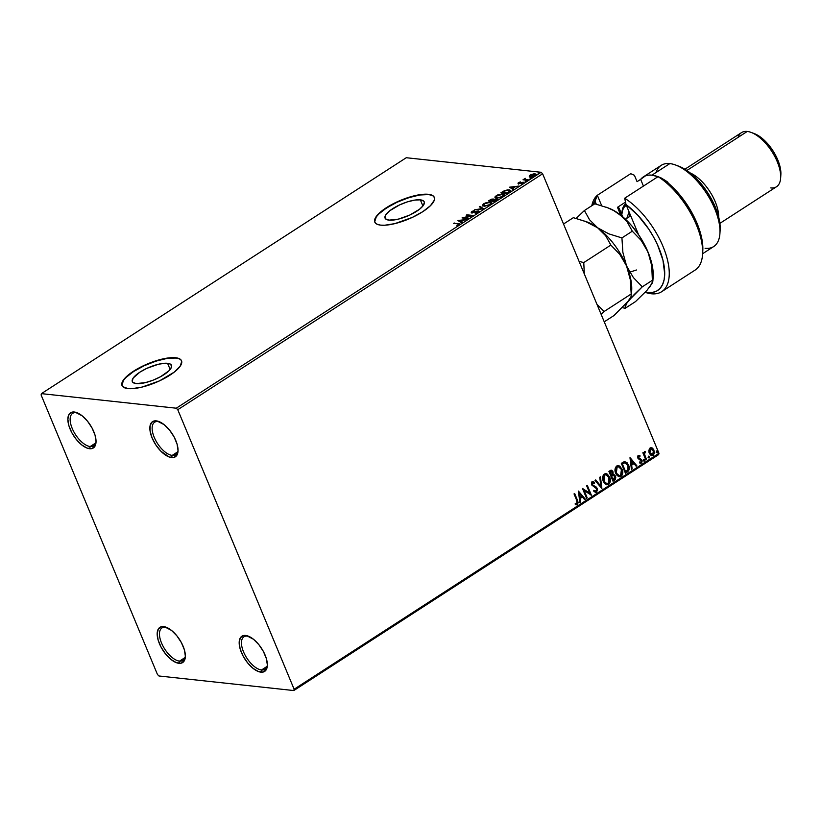 <?xml version="1.0" encoding="UTF-8"?>
<svg xmlns="http://www.w3.org/2000/svg" width="822" height="822" viewBox="0 0 822 822"><rect width="100%" height="100%" fill="white"/><g stroke="black" fill="none" stroke-linecap="round" stroke-linejoin="round"><path stroke-width="1.23" d="M165.417 627.248A19.338 9.145 -122.9 0 0 161.533 643.01A19.338 9.145 -122.9 0 0 179.515 661.124L178.908 663.313A20.951 9.905 57.1 0 1 159.427 643.677A20.951 9.905 57.1 0 1 163.629 626.6L165.417 627.248A19.338 9.145 57.1 0 1 166.958 627.566A19.338 9.145 -122.9 0 0 165.417 627.248L171.5 630.412L176.874 635.827L181.395 642.629L184.375 649.791L185.361 656.213L184.2 660.929L181.076 663.21L176.453 662.707L171.048 659.511L165.664 654.086L161.143 647.284L158.163 640.122L157.177 633.7L158.338 628.984L161.472 626.703L163.629 626.6A20.951 9.905 57.1 0 1 166.147 627.227A20.951 9.905 57.1 0 1 185.34 656.912A20.951 9.905 57.1 0 1 178.908 663.313L179.515 661.124A19.338 9.145 57.1 0 1 163.003 646.113A19.338 9.145 57.1 0 1 161.965 627.946A19.338 9.145 57.1 0 1 165.417 627.248M185.022 657.569L179.515 661.124L185.022 657.569M247.412 636.105A19.338 9.145 -122.9 0 0 243.528 651.856A19.338 9.145 -122.9 0 0 261.519 669.981L260.913 672.17A20.951 9.905 57.1 0 1 241.432 652.534A20.951 9.905 57.1 0 1 245.634 635.457L247.412 636.105A19.338 9.145 57.1 0 1 248.963 636.413A19.338 9.145 -122.9 0 0 247.412 636.105L253.505 639.259L258.879 644.684L263.4 651.486L266.379 658.648L267.366 665.07L266.205 669.786L263.071 672.067L258.457 671.564L253.042 668.358L247.669 662.943L243.148 656.141L240.168 648.979L239.181 642.557L240.343 637.841L243.466 635.56L245.634 635.457A20.951 9.905 57.1 0 1 248.141 636.084A20.951 9.905 57.1 0 1 267.335 665.769A20.951 9.905 57.1 0 1 260.913 672.17L261.519 669.981A19.338 9.145 57.1 0 1 244.997 654.97A19.338 9.145 57.1 0 1 243.959 636.803A19.338 9.145 57.1 0 1 247.412 636.105M267.016 666.426L261.519 669.981L267.016 666.426M158.091 421.522A19.338 9.145 -122.9 0 0 154.207 437.273A19.338 9.145 -122.9 0 0 172.199 455.398L171.593 457.577A20.951 9.905 57.1 0 1 152.101 437.951A20.951 9.905 57.1 0 1 156.314 420.874L158.091 421.522A19.338 9.145 57.1 0 1 159.643 421.83A19.338 9.145 -122.9 0 0 158.091 421.522L164.174 424.676L169.558 430.091L174.079 436.903L177.059 444.065L178.045 450.487L176.884 455.203L173.75 457.474L169.137 456.981L160.978 451.299L155.933 445.072L152.101 437.951L150.087 431.026L150.169 425.344L152.358 421.778L156.314 420.874A20.951 9.905 57.1 0 1 158.821 421.501A20.951 9.905 57.1 0 1 178.014 451.186A20.951 9.905 57.1 0 1 171.593 457.577L172.199 455.398A19.338 9.145 57.1 0 1 155.677 440.387A19.338 9.145 57.1 0 1 154.639 422.22A19.338 9.145 57.1 0 1 158.091 421.522M177.696 451.843L172.199 455.398L177.696 451.843M76.086 412.665A19.338 9.145 -122.9 0 0 72.213 428.426A19.338 9.145 -122.9 0 0 90.194 446.541L89.588 448.73A20.951 9.905 57.1 0 1 70.106 429.094A20.951 9.905 57.1 0 1 74.309 412.017L76.086 412.665A19.338 9.145 57.1 0 1 77.638 412.983A19.338 9.145 -122.9 0 0 76.086 412.665L82.179 415.829L87.553 421.244L92.074 428.046L95.054 435.208L96.04 441.63L94.879 446.346L91.756 448.627L87.132 448.124L81.717 444.918L76.343 439.503L71.822 432.701L68.843 425.539L67.856 419.117L69.017 414.401L72.151 412.12L74.309 412.017A20.951 9.905 57.1 0 1 76.816 412.644A20.951 9.905 57.1 0 1 96.01 442.328A20.951 9.905 57.1 0 1 89.588 448.73L90.194 446.541A19.338 9.145 57.1 0 1 73.672 431.529A19.338 9.145 57.1 0 1 72.644 413.363A19.338 9.145 57.1 0 1 76.086 412.665M95.701 442.986L90.194 446.541L95.701 442.986M167.575 363.303A21.208 6.699 157.4 0 1 171.469 365.297A21.208 6.699 157.4 0 1 159.427 377.319A21.208 6.699 157.4 0 1 136.195 383.597L132.804 382.322L132.178 381.161L133.205 378.007L139.894 372.15L146.809 368.369L158.276 364.29L164.934 363.242L169.62 363.745L171.593 365.728L171.459 367.187L168.972 370.763L160.588 376.692L153.139 380.165L145.504 382.6L136.195 383.597A21.208 6.699 157.4 0 1 132.311 381.593A21.208 6.699 157.4 0 1 144.353 369.581A21.208 6.699 157.4 0 1 167.575 363.303L170.144 369.458L167.575 363.303M420.35 199.849A21.208 6.699 157.4 0 1 424.234 201.852A21.208 6.699 157.4 0 1 412.192 213.864A21.208 6.699 157.4 0 1 388.97 220.142L385.569 218.878L385.086 216.258L385.97 214.563L389.834 210.709L399.584 204.914L407.28 201.904L414.565 200.126L420.35 199.849L423.741 201.123L424.368 202.284L423.351 205.438L419.477 209.291L409.736 215.076L398.269 219.155L388.97 220.142A21.208 6.699 157.4 0 1 385.076 218.149A21.208 6.699 157.4 0 1 397.118 206.127A21.208 6.699 157.4 0 1 420.35 199.849L422.919 206.014L420.35 199.849M434.355 197.475A32.233 10.172 -22.6 0 0 428.509 194.578L428.385 194.3A32.233 10.172 157.4 0 1 434.293 197.331A32.233 10.172 157.4 0 1 415.994 215.6A32.233 10.172 157.4 0 1 380.699 225.136L384.706 225.228L394.837 223.635L412.254 217.44L422.765 211.686L430.502 205.634L434.293 200.208L434.489 197.989L433.543 196.222L431.488 194.978L424.378 194.208L414.247 195.8L396.831 201.996L382.014 210.792L376.147 216.648L374.585 221.447L375.541 223.204L377.596 224.457L380.699 225.136A32.233 10.172 157.4 0 1 374.791 222.104A32.233 10.172 157.4 0 1 393.091 203.835A32.233 10.172 157.4 0 1 428.385 194.3L428.509 194.578A32.233 10.172 -22.6 0 0 393.409 204.01A32.233 10.172 -22.6 0 0 374.853 222.248M181.58 360.92A32.233 10.172 -22.6 0 0 175.733 358.022L175.62 357.745A32.233 10.172 157.4 0 1 181.528 360.776A32.233 10.172 157.4 0 1 163.218 379.045A32.233 10.172 157.4 0 1 127.924 388.58L131.941 388.672L142.062 387.08L159.478 380.884L174.295 372.089L180.172 366.232L181.724 361.433L180.778 359.666L178.713 358.423L171.603 357.652L161.472 359.245L144.055 365.441L133.544 371.195L125.807 377.247L123.372 380.093L121.82 384.891L122.766 386.659L127.924 388.58A32.233 10.172 157.4 0 1 122.016 385.549A32.233 10.172 157.4 0 1 140.315 367.28A32.233 10.172 157.4 0 1 175.62 357.745L175.733 358.022A32.233 10.172 -22.6 0 0 140.634 367.465A32.233 10.172 -22.6 0 0 122.077 385.693M177.768 409.716L542.623 173.791L658.977 453.312L294.122 689.237L177.768 409.716L176.268 408.205L41.419 393.635L406.274 157.721L541.123 172.281L176.268 408.205L41.419 393.635L41.1 394.95L157.454 674.472L158.954 675.982L293.803 690.552L658.648 454.628L658.977 453.312L542.623 173.791L541.123 172.281L406.274 157.721L41.419 393.635L41.1 394.95L157.454 674.472L158.954 675.982L293.803 690.552L294.122 689.237L177.768 409.716L176.268 408.205L541.123 172.281L542.623 173.791L177.768 409.716M648.846 450.261L649.041 452.532L650.459 454.967L652.021 455.748L653.459 455.224L654.466 452.264L652.832 448.422L650.356 447.795L648.846 450.261L649.298 453.22L651.949 455.737L653.192 455.419L654.004 450.179L652.308 448.021L650.089 447.949L648.846 450.261M645.866 460.001L646.503 459.58L644.469 454.052L644.859 451.422L643.945 453.425L643.503 452.357L642.855 452.778L645.866 460.001L646.503 459.58L644.561 454.617L645.157 451.442L643.945 453.425L643.503 452.357L642.855 452.778L645.866 460.001M638.355 455.532L637.687 456.765L638.057 458.491L641.335 461.008L640.913 462.231L639.711 462.046L639.629 462.95L641.355 463.074L642.085 461.717L641.705 459.837L638.447 457.402L638.766 456.385L639.906 456.621L640.019 455.758L638.355 455.532L637.923 458.214L641.211 460.567L640.913 462.231L639.711 462.046L639.629 462.95L641.355 463.074L641.838 460.115L638.55 457.762L638.766 456.385L639.906 456.621L640.019 455.758L638.673 455.337M627.371 471.962L629.066 469.845L628.881 465.971L627.042 462.642L624.155 461.697L621.319 463.331L625.429 473.215L627.371 471.962C629.447 470.163 629.837 467.862 628.563 465.077L624.71 461.584L621.319 463.331L625.429 473.215L627.371 471.962M613.017 481.24L615.431 479.401L615.791 477.161L614.784 474.993L613.12 474.407L612.524 470.924L610.931 470.205L608.907 471.355L613.017 481.24L614.681 480.161L615.483 476.082L613.12 474.407L613.027 471.797L611.342 470.174L608.907 471.355L613.017 481.24M601.776 488.504L600.45 476.822L599.752 477.274L600.841 486.09L595.693 479.904L594.994 480.356L601.889 488.432L600.45 476.822L599.752 477.274L600.841 486.09L595.693 479.904L594.994 480.356L601.776 488.504M587.227 497.916L584.165 490.559L591.398 495.214L587.288 485.329L586.641 485.751L589.713 493.118L582.469 488.443L586.589 498.327L587.227 497.916L586.497 498.111L587.227 497.916L584.165 490.559L591.398 495.214L587.288 485.329L586.641 485.751L589.713 493.118L582.469 488.443L586.589 498.327L587.227 497.916M576.756 500.485L577.198 503.321L575.308 503.526L575.297 504.503L577.352 504.626L578.185 502.468L574.66 493.498L574.023 493.909L576.756 500.485L576.921 503.609L575.308 503.526L575.297 504.503L577.352 504.626L577.434 500.177L574.66 493.498L574.023 493.909L576.756 500.485M578.411 491.073L579.849 502.684L580.548 502.242L580.085 498.512L582.428 497.002L584.606 499.612L585.305 499.16L578.411 491.073L579.849 502.684L580.548 502.242L580.085 498.512L582.428 497.002L584.606 499.612L585.305 499.16L578.411 491.073M596.125 491.196L594.131 490.395L593.813 491.237L596.587 492.183L597.522 489.367L596.443 487.179L592.57 484.908L592.549 482.925L594.368 483.326L594.614 482.391L592.919 481.569L591.696 482.514L591.778 485.031L596.166 488.104L596.782 489.511L596.125 491.196L594.131 490.395L593.813 491.237L595.457 492.378L596.587 492.183L595.477 492.378L596.587 492.183L597.245 488.371L592.405 484.579L593.237 482.668L592.364 482.74L594.368 483.326L594.614 482.391L592.313 481.764L591.778 485.031L596.597 488.771L596.125 491.196L595.395 491.289M603.276 481.322L604.776 483.644L607.016 484.816L608.64 484.394L609.842 482.966L609.996 478.044L607.479 474.212L605.906 473.595L603.903 474.315L602.608 478.589L603.276 481.322L606.996 484.805L608.64 484.394C610.541 482.339 610.89 479.925 609.677 477.13L605.958 473.606L604.262 474.037C602.382 476.102 602.053 478.538 603.276 481.322M615.688 473.297L617.188 475.619L619.428 476.791L621.052 476.37L622.254 474.941L622.408 470.009L619.891 466.177L618.319 465.571L616.315 466.29L615.02 470.564L615.688 473.297L619.408 476.781L621.052 476.37C622.953 474.315 623.302 471.89 622.09 469.095L618.37 465.581L616.675 466.012C614.794 468.078 614.466 470.513 615.688 473.297M629.981 457.731L631.419 469.341L632.118 468.889L631.656 465.17L633.998 463.649L636.177 466.259L636.875 465.807L630.084 457.659L631.419 469.341L632.118 468.889L631.656 465.17L633.998 463.649L636.177 466.259L636.875 465.807L629.981 457.731M643.544 460.618L644.623 460.865L644.253 459.467L643.451 460.31L644.417 461.091L644.612 459.919L643.739 459.447L643.544 460.618L644.417 461.091M648.466 457.433L649.544 457.679L649.174 456.282L648.373 457.124L649.339 457.916L649.534 456.744L648.661 456.261L648.466 457.433L649.339 457.916M656.49 452.244L657.569 452.49L657.199 451.093L656.398 451.936L657.364 452.717L657.559 451.555L656.686 451.073L656.49 452.244L657.364 452.717M534.886 174.346L534.608 175.846L531.115 176.853L530.159 176.062L530.437 175.384L534.033 174.192L534.475 175.518L530.94 176.432L530.796 175.127L535.235 174.367L534.999 173.802L530.221 175.055L529.296 176.381L531.248 176.843L534.454 175.918L536.006 174.336L533.992 173.802L530.796 174.726L529.44 175.723L529.532 176.946M527.693 180.275L528.33 179.864L525.053 179.35L525.35 178.333L523.028 179.771L527.693 180.275L528.33 179.864L525.268 179.453L525.35 178.333L523.028 179.771L527.693 180.275M522.515 182.844L523.45 182.782L522.278 182.279L519.278 183.532L519.114 182.679L520.398 181.909L518.25 182.823L518.024 183.398L518.918 183.573L522.813 182.69L521.251 184.025L523.357 183.142L523.604 182.32L519.114 183.152L520.398 181.909L518.497 182.638L518.898 183.101M509.188 192.235L510.657 190.385L507.862 189.82L504.348 190.725L500.875 192.8L507.246 193.489L510.709 190.478L509.28 189.841L504.348 190.725L500.875 192.8L507.246 193.489L509.188 192.235M494.834 201.524L497.3 199.756L496.663 198.975L493.714 199.643L493.323 199.016L491.515 199.171L488.463 200.835L494.834 201.524L496.509 200.445L496.663 198.975L493.714 199.643L493.149 198.996L488.463 200.835L494.834 201.524M483.603 208.788L480.007 206.291L479.308 206.743L482.113 208.583L474.551 209.826L483.603 208.788L480.007 206.291L479.308 206.743L482.113 208.583L474.551 209.826L483.603 208.788M469.054 218.19L464.307 217.686L473.225 215.498L466.845 214.809L466.208 215.22L470.965 215.734L462.036 217.922L468.406 218.611L469.054 218.19L464.307 217.686L473.225 215.498L466.845 214.809L466.208 215.22L470.965 215.734L462.036 217.922L469.054 218.19M457.823 223.841L458.882 224.314L456.919 225.608L459.775 223.697L453.58 223.389L457.823 223.841L458.573 224.601L456.919 225.608L459.888 223.831L453.58 223.389L457.823 223.841M457.967 220.553L461.666 222.968L462.365 222.515L461.183 221.745L463.526 220.224L467.122 219.443L458.07 220.481L461.666 222.968L462.365 222.515L461.183 221.745L463.526 220.224L467.122 219.443L457.967 220.553M478.476 212.22L479.205 211.316L478.353 210.884L472.188 212.117L474.5 210.545L471.181 212.261L472.732 212.559L477.685 211.305L477.972 212.045L475.208 213.288L478.096 212.446L478.507 210.894L472.424 212.179L474.5 210.545L471.807 211.47L471.807 212.6L477.859 211.316L477.777 212.189L475.208 213.288L478.476 212.22M483.973 206.158L488.782 205.315L491.792 203.075L489.748 201.965L485.134 203.013L482.565 204.935L483.973 206.158L490.518 204.431L491.762 202.654L490.364 202.007L483.768 203.743L482.535 205.479L483.973 206.158M496.385 198.133L501.194 197.29L504.205 195.05L502.16 193.941L497.546 194.978L494.978 196.91L496.385 198.133L502.93 196.407L504.174 194.629L502.776 193.982L496.18 195.718L494.947 197.444L496.385 198.133M509.537 187.2L513.247 189.615L513.945 189.163L512.753 188.392L515.096 186.871L518.703 186.091L509.537 187.2L513.247 189.615L513.945 189.163L512.753 188.392L515.096 186.871L518.703 186.091L509.537 187.2M525.207 181.539L526.491 180.974L525.207 181.138M530.128 178.364L531.413 177.788L530.128 177.953M538.153 173.175L539.438 172.599L538.153 172.764M178.826 358.711L175.733 358.022L166.948 358.443L155.861 361.156L144.179 365.728L133.667 371.482L125.93 377.524L123.485 380.381L121.933 385.179M431.601 195.256L428.509 194.578L419.713 194.999L408.637 197.701L396.954 202.284L386.432 208.028L378.695 214.08L376.26 216.926L374.709 221.724M454.432 223.481L454.217 222.968L454.432 223.481M459.149 224.714L458.902 224.129L458.573 224.601M458.81 225.166L458.06 224.406M458.666 221.005L459.642 220.892L458.666 221.005M461.419 222.31L462.046 222.721L461.419 222.31M459.786 221.252L461.039 222.053L459.56 220.686L462.755 220.717L460.803 221.488L459.56 220.686L459.786 221.252M463.659 218.097L464.409 217.922L463.659 218.097M470.985 215.796L471.838 215.888L470.985 215.796M477.859 211.316L477.777 212.189M478.003 212.744L478.096 211.881L478.003 212.744M472.044 213.165L471.807 212.6M471.807 211.47L472.331 212.59M472.424 212.179L472.455 211.552M472.691 212.117L472.66 212.744L472.691 212.117M478.24 211.46L478.507 210.894L479.164 211.562M479.421 211.788L478.507 210.894M479.236 211.593L478.044 211.47M472.198 211.942L471.427 212.662M478.281 211.521L478.496 212.271M479.863 207.113L480.007 206.291L483.254 208.829L479.863 207.113M482.73 205.736L483.552 204.627M490.344 202.551L490.364 202.007L491.813 202.962M483.644 204.555L482.73 205.839M491.864 203.024L490.302 202.541M490.981 203.342L490.95 204.175M484.415 206.24L483.665 205.51M484.446 203.794L489.717 202.418L490.868 202.952L489.994 204.75L484.795 206.188L483.459 205.212L485.114 203.424L489.224 202.387L490.909 203.157L489.182 204.75L485.658 205.747L483.439 205.161L484.446 203.794M491.011 204.082L490.868 202.952M483.459 205.212L484.22 206.178M492.655 200.866L489.758 200.486L490.95 199.756L492.512 199.407L492.131 200.496L489.758 200.486L489.963 200.989L490.426 200.054L493.375 199.561L493.149 198.996L493.95 200.208M493.95 199.756L493.149 198.996M496.416 199.52L496.663 198.975L497.372 199.643M497.392 199.304L496.663 198.975M497.433 199.684L496.324 199.53M493.714 199.633L492.655 199.561M496.632 200.075L496.026 199.386L494.988 201.421L492.46 200.774L493.878 199.91L496.026 199.386L496.365 199.941L494.823 201.03L492.46 200.774L492.666 201.287L493.724 199.993L496.026 199.386M493.169 200.136L492.512 199.407M495.142 197.712L495.964 196.592M496.354 196.15L502.129 194.393L503.28 194.927L502.406 196.725L497.207 198.164L495.872 197.188L497.526 195.389L502.129 194.393L503.156 194.752L503.136 195.585L500.105 197.311L496.601 197.65L495.851 197.136L496.334 196.16M502.756 194.526L502.776 193.982L504.225 194.937M496.056 196.53L495.142 197.814M504.276 194.989L502.715 194.516M503.393 195.317L503.362 196.15M496.827 198.215L496.077 197.486M503.424 196.057L503.28 194.927M495.872 197.188L496.632 198.153M510.791 190.827L509.291 190.385L509.28 189.841L510.739 190.776M507.236 193.006L502.17 192.461L502.376 192.965L502.17 192.461L504.616 191.012L508.633 190.252L509.681 191.906L507.4 193.396L502.17 192.461L505.201 190.766L508.448 190.231L509.732 191.105L507.236 193.006M509.938 191.721L509.753 190.735L509.486 191.434M509.722 191.999L508.869 190.817M510.236 187.652L511.222 187.539L510.236 187.652M512.99 188.957L513.627 189.368L512.99 188.957M511.366 187.899L512.609 188.711L511.13 187.334L514.336 187.375L512.373 188.146L511.13 187.334L511.366 187.899M518.733 184.128L518.497 182.638L518.497 183.563L522.597 182.638L522.689 183.522L521.251 184.025L523.203 183.234L523.213 182.217L523.439 183.799M523.203 183.234L523.213 182.217M522.597 182.638L522.71 183.193M522.946 183.224L522.237 183.244M518.497 182.638L518.497 183.563M518.939 183.08L518.302 183.563M523.84 182.885L522.782 182.792M524.703 178.631L524.354 179.432M524.59 179.997L524.939 179.196L524.508 179.843M525.268 179.453L525.176 178.754M526.974 180.203L526.768 179.689L526.974 180.203M529.502 176.822L530.457 175.62M529.265 176.268L530.293 176.843L535.05 175.579L535.985 174.274L534.999 173.802L536.006 174.593M530.211 175.795L529.491 176.709M536.057 174.634L534.762 174.336M530.94 176.432L530.365 176.504M534.362 174.213L535.389 175.158M534.711 176.083L534.598 174.778M462.591 220.327L460.803 221.488L459.56 220.686L462.591 220.327M514.171 186.984L512.373 188.146L511.13 187.334L514.171 186.984M96.04 441.445A19.338 9.145 57.1 0 1 93.646 445.843A19.338 9.145 57.1 0 1 90.194 446.541A19.338 9.145 -122.9 0 0 96.04 441.445M178.045 450.302A19.338 9.145 57.1 0 1 175.641 454.7A19.338 9.145 57.1 0 1 172.199 455.398A19.338 9.145 -122.9 0 0 178.045 450.302M267.366 664.885A19.338 9.145 57.1 0 1 264.961 669.283A19.338 9.145 57.1 0 1 261.519 669.981A19.338 9.145 -122.9 0 0 267.366 664.885M185.371 656.028A19.338 9.145 57.1 0 1 182.967 660.426A19.338 9.145 57.1 0 1 179.515 661.124A19.338 9.145 -122.9 0 0 185.371 656.028M294.122 689.237L658.977 453.312L658.648 454.628L293.803 690.552L294.122 689.237M575.945 504.8L577.414 504.205L577.825 502.427L574.383 493.673L577.434 500.177L577.352 504.626L576.181 504.811M576.376 504.842L577.352 504.626M576.448 503.742L575.308 503.526M576.201 503.722L575.225 503.567M578.431 491.309L585.305 499.16L584.452 499.437L584.935 499.118L578.431 491.309M582.058 496.961L579.716 498.471L580.548 502.242L579.808 502.437L579.716 498.471L582.058 496.961M579.089 493.385L579.931 497.32L579.089 493.385L581.729 496.159L579.931 497.32L579.089 493.385M582.49 488.484L589.713 493.118L582.49 488.484M587.011 485.514L591.028 495.163L587.011 485.514M583.805 490.518L586.867 497.875L583.805 490.518M595.662 492.409L596.587 492.183M593.761 490.354L595.755 491.155M593.124 481.569L592.313 481.764M591.943 481.723L594.614 482.391L594.059 483.079L594.255 482.36L593.176 481.641M592.724 482.781L592.035 484.538L597.245 488.371L596.227 492.142L597.049 488.813L595.734 486.84L592.21 484.867L592.046 483.079L593.237 482.75M595.488 491.268L593.977 490.57M595.21 491.279L594.676 491.094M595.477 480.038L600.841 486.09L595.477 480.038M600.111 477.037L601.488 488.165L600.111 477.037M605.773 473.585L609.308 477.089C610.52 479.884 610.181 482.309 608.27 484.353L606.811 484.785M606.646 484.775L608.958 483.747L609.955 479.627L608.393 475.424L605.537 473.554M606.893 483.716L604.643 482.216L603.369 478.589L604.715 475.034L603.913 480.901L604.715 475.034L606.359 474.777L608.301 476.215L609.297 478.281L609.523 481.076L608.742 482.904L607.222 483.726L605.29 483.172L603.708 481.219L602.999 478.548L603.399 476.164L604.992 474.715L604.345 474.993L606.009 474.726L609.03 477.541L608.198 483.398L606.913 483.716L603.553 480.87L606.728 483.685M611.167 470.163L613.027 471.797L612.75 474.366L615.483 476.082L614.681 480.161L612.924 481.024L614.907 479.586L615.473 477.705L614.722 475.311L613.13 474.356M612.75 474.366L612.657 471.756L611.013 470.133M613.366 475.342L614.548 475.969L615.051 477.428L613.233 479.812L611.342 476.102L612.873 479.771L611.702 476.133L613.366 475.342L611.342 476.102L613.099 475.383L614.846 476.493L613.233 479.812L611.342 476.102L613.274 475.322M611.239 471.273L609.605 471.92L612.39 472.229L611.609 474.911L610.921 475.085L609.605 471.92L611.085 471.242M610.633 471.53L611.671 471.345L612.462 472.434L612.554 473.791L611.609 474.911L609.605 471.92L611.28 475.126L609.965 471.951L611.065 471.242M618.185 465.56L621.72 469.064C622.932 471.859 622.593 474.273 620.682 476.328L619.223 476.76M619.058 476.75L621.37 475.722L622.367 471.602L620.805 467.399L617.949 465.529M618.247 466.68L616.757 466.968L618.421 466.701L621.442 469.516L620.61 475.363L619.326 475.691L615.966 472.835L618.966 475.65L616.685 474.15L615.411 470.523L616.212 467.461L618.072 466.66M619.305 475.691L617.055 474.191L615.781 470.564L617.127 467.009L616.325 472.876L617.127 467.009L618.771 466.752L621.113 468.817L621.977 472.65L621.155 474.88L619.141 475.661M624.35 461.543L628.193 465.036C629.477 467.831 629.077 470.122 627.001 471.92L628.707 469.804L628.655 466.393L626.96 462.92L624.669 461.543M625.028 462.724L627.381 464.43L628.481 468.016L627.864 470.092L625.645 471.787L622.377 463.927L625.028 462.724L622.018 463.885L624.761 462.745L627.916 465.488L627.946 469.978L625.285 471.746L622.018 463.885L625.285 471.746L622.018 463.885L624.926 462.704M630.012 457.967L636.875 465.807L636.033 466.084L636.516 465.766L630.012 457.967M633.639 463.608L631.296 465.129L632.118 468.889L631.388 469.085L631.296 465.129L633.639 463.608M630.659 460.043L631.512 463.978L630.659 460.043L633.31 462.817L631.512 463.978L630.659 460.043M637.995 455.491L640.019 455.758L639.567 456.416L638.848 455.367M638.766 456.385L639.906 456.621M640.451 463.289L641.499 462.467L641.612 460.454L640.8 459.097L638.365 458.039L638.406 456.344L638.612 458.275L641.838 460.115L641.355 463.074L640.276 463.259M639.629 462.95L641.355 463.074M640.913 462.231L639.711 462.046M639.352 462.005L640.543 462.2L639.352 462.005M644.612 459.919L644.058 461.05L643.174 460.577M643.924 461.111L644.335 460.186L643.636 459.334M643.225 452.542L643.945 453.425L643.225 452.542M645.157 451.442L644.561 451.514M644.797 451.422L645.167 452.408L644.469 452.429L644.201 454.576L646.503 459.58L645.773 459.786L644.099 454.011L644.797 451.422M649.534 456.744L648.979 457.875L648.096 457.392M648.846 457.926L649.257 457.011L648.558 456.148M651.651 455.707L653.336 454.946L654.107 452.223L653.326 449.49L651.137 447.63L654.004 450.179L653.192 455.419L651.774 455.707M652.031 454.679L650.387 454.042L649.267 451.751L649.586 449.315L650.983 448.596M650.449 448.833L649.575 452.778L649.647 450.148L650.664 448.72L652.185 449.007L653.541 451.093L652.822 454.535L649.935 452.819L650.449 448.833L651.281 448.627L650.089 448.791L653.356 450.6L652.822 454.535L651.301 454.525L649.575 452.778L652.463 454.494M652.822 454.535L651.764 454.72M657.559 451.555L657.004 452.686L656.12 452.203M656.87 452.737L657.281 451.812L656.583 450.959M581.729 496.159L579.931 497.32L579.448 493.426L581.729 496.159M633.31 462.817L631.512 463.978L631.029 460.073L633.31 462.817M624.669 198.225L626.035 204.596A54.797 25.914 57.1 0 1 662.943 260.153A54.797 25.914 57.1 0 1 647.828 292.498L651.384 293.773A58.013 27.445 -122.9 0 0 666.786 257.255A58.013 27.445 -122.9 0 0 624.669 198.225A58.013 27.445 57.1 0 1 663.683 248.1A58.013 27.445 57.1 0 1 661.731 291.666A58.013 27.445 57.1 0 1 651.384 293.773A58.013 27.445 57.1 0 1 645.136 292.303A58.013 27.445 -122.9 0 0 651.384 293.773L645.352 292.087A54.797 25.914 57.1 0 0 647.828 292.498L652.606 292.396L656.727 291.019L660.066 288.399L662.553 284.607L664.114 279.747L664.7 273.942L662.943 260.153L657.456 244.689L653.48 236.849L648.825 229.215L637.964 215.364L626.035 204.596L638.56 234.681L626.035 204.596L624.669 198.225L658.052 176.638L624.669 198.225M656.079 172.486A48.344 22.872 57.1 0 1 669.838 163.599A48.344 22.872 -122.9 0 0 661.207 165.345L643.328 176.915A48.344 22.872 57.1 0 1 651.949 175.158L669.838 163.599L651.949 175.158A48.344 22.872 57.1 0 1 657.98 176.689L651.949 175.158L648.527 175.137L645.476 175.836L640.646 179.36A48.344 22.872 57.1 0 1 643.328 176.915M738.074 137.387A32.233 15.248 57.1 0 1 747.249 131.448A32.233 15.248 -122.9 0 0 741.506 132.619L684.89 169.229M686.863 170.503L747.249 131.448L686.863 170.503M637.071 181.672L640.646 179.36L643.441 186.091L640.646 179.36L637.071 181.672L634.399 175.271L637.071 181.672M591.809 205.726A58.013 27.445 57.1 0 1 597.337 195.276L630.721 173.689L634.399 175.271L630.721 173.689L597.337 195.276A58.013 27.445 -122.9 0 0 591.809 205.726M661.731 291.666L695.114 270.078A58.013 27.445 -122.9 0 0 697.066 226.512A58.013 27.445 -122.9 0 0 658.052 176.638A58.013 27.445 57.1 0 1 702.563 254.471L702.789 251.09A54.797 25.914 -122.9 0 0 661.741 178.22L667.916 182.844L679.928 195.05L690.388 210.011L698.135 226.071L700.704 233.951L702.286 241.432L702.779 251.213M592.837 205.068A54.797 25.914 57.1 0 1 595.056 201.256L596.258 204.154L595.056 201.256L597.337 195.276L601.663 205.664L597.337 195.276L592.754 205.264M667.978 182.309L662.974 179.062A48.344 22.872 57.1 0 1 667.978 182.309M702.615 253.721L713.712 246.549A48.344 22.872 -122.9 0 0 711.122 201.133A48.344 22.872 -122.9 0 0 669.838 163.599A48.344 22.872 57.1 0 1 675.622 165.027A48.344 22.872 57.1 0 1 719.918 233.53A48.344 22.872 57.1 0 1 705.091 248.295M678.684 166.167L687.367 170.842L693.316 175.6L699.132 181.457L707.126 191.824L713.619 203.27L716.846 211.018L719.712 222.074L720.144 230.191M625.491 202.14L617.476 207.319L620.744 215.169L617.476 207.319L625.491 202.14M661.741 178.22L658.052 176.638L661.741 178.22M619.1 208.11L617.476 207.319L619.1 208.11L622.696 216.761L619.1 208.11M690.161 172.928A32.233 15.248 57.1 0 1 718.685 217.039A32.233 15.248 -122.9 0 0 690.161 172.928M719.897 223.358L776.502 186.748A32.233 15.248 -122.9 0 0 774.776 156.478A32.233 15.248 -122.9 0 0 747.249 131.448A32.233 15.248 57.1 0 1 751.113 132.404A32.233 15.248 57.1 0 1 780.643 178.076A32.233 15.248 57.1 0 1 770.759 187.919M754.216 133.565L757.894 135.342L765.508 141.425L772.495 150.056L775.413 154.926L779.533 164.842L780.859 174.767M780.643 178.076L780.859 174.696A29.006 13.717 -122.9 0 0 754.288 133.596L751.113 132.404M719.918 233.53L720.144 230.15A45.128 21.341 -122.9 0 0 678.797 166.208L675.622 165.027M621.894 213.566A35.459 16.769 57.1 0 1 624.514 204.955A35.459 16.769 -122.9 0 0 621.925 212.703L621.822 214.388A33.846 16.008 57.1 0 1 624.288 206.99L624.514 204.955A35.459 16.769 57.1 0 1 625.819 203.63A35.459 16.769 -122.9 0 0 624.514 204.955L624.288 206.99L626.703 204.966M626.282 205.202A33.846 16.008 57.1 0 0 624.288 206.99L622.644 210.052L621.802 214.624A33.846 16.008 57.1 0 1 621.822 214.388M626.826 218.292L628.727 212.847A3.863 3.37 -141.4 0 1 629.077 216.833A3.863 3.37 38.6 0 0 628.727 212.847L626.816 218.323M604.242 321.823L614.055 315.484L604.242 321.823M651.322 284.515L646.986 290.341L635.519 301.602L625.121 308.322L622.285 307.603L625.121 308.322L625.295 305.681L631.029 296.619L631.686 290.587A48.344 22.872 -122.9 0 0 626.569 265.948A48.344 22.872 -122.9 0 0 597.635 227.797A48.344 22.872 -122.9 0 0 587.391 222.084L573.345 217.676L563.522 224.016L573.345 217.676L586.384 221.724L597.635 227.797L602.084 231.599L605.722 235.832L610.849 245.079L583.764 262.588L579.068 261.355L583.764 262.588L610.849 245.079L619.747 254.327L623.477 259.793L626.569 265.948L630.248 279.501L631.214 293.978L604.119 311.497L596.978 304.387L604.119 311.497L631.214 293.978L631.029 296.619L628.162 301.15L614.055 315.484L642.28 286.827L633.382 277.579L626.569 265.948L630.248 279.501L631.214 293.978M584.319 273.962L583.764 262.588L584.319 273.962M601.108 314.302L604.119 311.497L601.108 314.302M631.245 294.06L631.245 294.06A48.344 22.872 57.1 0 0 626.569 265.948L622.881 252.395L621.925 237.918L608.876 233.869L597.635 227.797L605.722 235.832L610.849 245.079L619.747 254.327L626.569 265.948L622.881 252.395L621.925 237.918L608.876 233.869L597.635 227.797L589.538 219.762L584.411 210.514L576.181 218.395L584.411 210.514L594.799 203.794L607.848 207.843L613.757 210.586L623.343 217.316L631.645 225.68L639.197 235.637L645.496 246.518L650.089 257.574L652.689 268.054L653.11 277.24M584.791 221.108L597.635 227.797A48.344 22.872 57.1 0 1 626.569 265.948L633.382 277.579L642.28 286.827L652.668 280.107L652.853 281.278L653.151 276.706A48.344 22.872 -122.9 0 0 648.024 252.077L651.712 265.629L652.493 282.747L646.986 290.341L635.519 301.602L625.121 308.322L626.333 303.688L634.132 294.615L642.28 286.827L652.668 280.107L651.712 265.629L648.024 252.077A48.344 22.872 -122.9 0 0 619.089 213.915A48.344 22.872 -122.9 0 0 608.855 208.202L606.256 207.226M586.374 221.724A48.344 22.872 57.1 0 1 597.635 227.797L589.538 219.762L584.411 210.514L594.799 203.794L607.848 207.843L613.757 210.586L619.089 213.915L627.186 221.95L632.313 231.198L641.211 240.445L648.024 252.077L641.211 240.445L632.313 231.198L621.925 237.918L632.313 231.198L627.186 221.95L623.549 217.717L614.866 211.12L607.838 207.843M652.853 281.227L649.627 287.279M630.772 215.991A22.564 10.676 -122.9 0 0 629.426 216.607L628.881 217.111M629.693 272.185L636.516 269.976M459.888 223.831L460.125 224.396M471.191 212.302L471.427 212.867M482.535 205.479L482.771 206.045M494.947 197.444L495.183 198.01M510.709 190.478L510.945 191.043M518.867 183.029L519.103 183.594M522.884 182.772L523.121 183.337M524.909 179.206L525.145 179.771M535.985 174.274L536.221 174.839M625.429 219.197L629.426 216.607"/></g></svg>
